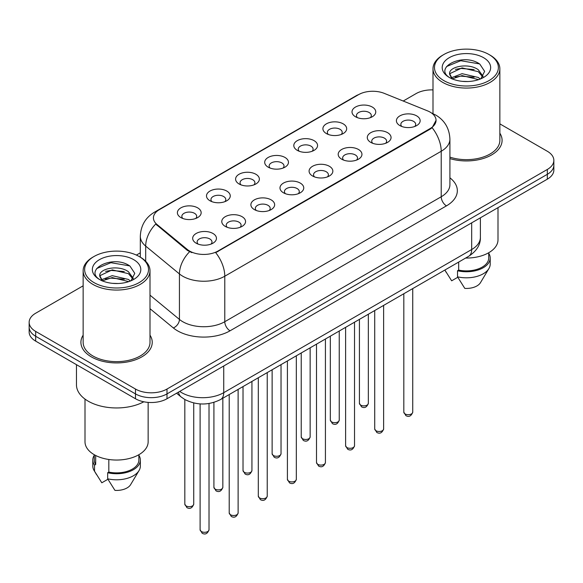 <?xml version="1.0" encoding="UTF-8"?>
<svg xmlns="http://www.w3.org/2000/svg" width="583" height="583" viewBox="0 0 583 583"><rect width="100%" height="100%" fill="white"/><g stroke="black" fill="none" stroke-linecap="round" stroke-linejoin="round"><path stroke-width="0.87" d="M326.378 133.558L326.378 133.558A11.886 6.865 180 0 1 326.378 123.851A11.886 6.865 180 0 1 343.19 123.851A11.886 6.865 180 0 1 343.19 133.558A11.886 6.865 180 0 1 326.378 133.558M341.237 134.469A7.426 4.292 0 0 0 342.214 132.341A7.426 4.292 0 0 0 340.035 129.309A7.426 4.292 0 0 0 331.946 128.384A7.426 4.292 0 0 0 327.354 132.341A7.426 4.292 0 0 0 328.331 134.469M297.279 150.356L297.279 150.356A11.886 6.865 180 0 1 297.279 140.656A11.886 6.865 180 0 1 314.091 140.656A11.886 6.865 180 0 1 314.091 150.356A11.886 6.865 180 0 1 297.279 150.356M312.138 151.267A7.426 4.292 0 0 0 313.115 149.146A7.426 4.292 0 0 0 310.936 146.114A7.426 4.292 0 0 0 302.839 145.182A7.426 4.292 0 0 0 298.256 149.146A7.426 4.292 0 0 0 299.225 151.267M268.18 167.161L268.18 167.161A11.886 6.865 180 0 1 268.18 157.454A11.886 6.865 180 0 1 284.985 157.454A11.886 6.865 180 0 1 284.985 167.161A11.886 6.865 180 0 1 268.18 167.161M283.039 168.072A7.426 4.292 0 0 0 284.008 165.944A7.426 4.292 0 0 0 281.837 162.912A7.426 4.292 0 0 0 273.74 161.987A7.426 4.292 0 0 0 269.149 165.944A7.426 4.292 0 0 0 270.126 168.072M239.074 183.966L239.074 183.966A11.886 6.865 180 0 1 239.074 174.259A11.886 6.865 180 0 1 255.886 174.259A11.886 6.865 180 0 1 255.886 183.966A11.886 6.865 180 0 1 239.074 183.966M253.933 184.869A7.426 4.292 0 0 0 254.909 182.749A7.426 4.292 0 0 0 252.731 179.717A7.426 4.292 0 0 0 244.634 178.784A7.426 4.292 0 0 0 240.05 182.749A7.426 4.292 0 0 0 241.027 184.869M209.975 200.763L209.975 200.763A11.886 6.865 180 0 1 209.975 191.056A11.886 6.865 180 0 1 226.78 191.056A11.886 6.865 180 0 1 226.78 200.763A11.886 6.865 180 0 1 209.975 200.763M224.834 201.674A7.426 4.292 0 0 0 225.803 199.554A7.426 4.292 0 0 0 223.632 196.515A7.426 4.292 0 0 0 215.535 195.589A7.426 4.292 0 0 0 210.951 199.554A7.426 4.292 0 0 0 211.921 201.674M180.868 217.568L180.868 217.568A11.886 6.865 180 0 1 180.868 207.861A11.886 6.865 180 0 1 197.681 207.861A11.886 6.865 180 0 1 197.681 217.568A11.886 6.865 180 0 1 180.868 217.568M195.728 218.472A7.426 4.292 0 0 0 196.704 216.351A7.426 4.292 0 0 0 194.533 213.32A7.426 4.292 0 0 0 186.436 212.387A7.426 4.292 0 0 0 181.845 216.351A7.426 4.292 0 0 0 182.822 218.472M355.484 116.753L355.484 116.753A11.886 6.865 180 0 1 355.484 107.053A11.886 6.865 180 0 1 372.289 107.053A11.886 6.865 180 0 1 372.289 116.753A11.886 6.865 180 0 1 355.484 116.753M370.343 117.664A7.426 4.292 0 0 0 371.313 115.543A7.426 4.292 0 0 0 369.141 112.512A7.426 4.292 0 0 0 361.045 111.579A7.426 4.292 0 0 0 356.461 115.543A7.426 4.292 0 0 0 357.43 117.664M370.766 142.383L370.766 142.383A11.886 6.865 180 0 1 370.766 132.676A11.886 6.865 180 0 1 387.578 132.676A11.886 6.865 180 0 1 387.578 142.383A11.886 6.865 180 0 1 370.766 142.383M385.625 143.294A7.426 4.292 0 0 0 386.602 141.166A7.426 4.292 0 0 0 384.423 138.135A7.426 4.292 0 0 0 376.327 137.209A7.426 4.292 0 0 0 371.743 141.166A7.426 4.292 0 0 0 372.719 143.294M341.667 159.181L341.667 159.181A11.886 6.865 180 0 1 341.667 149.481A11.886 6.865 180 0 1 358.479 149.481A11.886 6.865 180 0 1 358.479 159.181A11.886 6.865 180 0 1 341.667 159.181M356.526 160.092A7.426 4.292 0 0 0 357.503 157.971A7.426 4.292 0 0 0 355.324 154.94A7.426 4.292 0 0 0 347.228 154.007A7.426 4.292 0 0 0 342.644 157.971A7.426 4.292 0 0 0 343.613 160.092M312.568 175.986A11.886 6.865 180 0 1 312.561 175.986A11.886 6.865 180 0 1 312.568 166.279A11.886 6.865 180 0 1 329.373 166.279A11.886 6.865 180 0 1 329.373 175.986A11.886 6.865 180 0 1 312.568 175.986M327.427 176.897A7.426 4.292 0 0 0 328.397 174.776A7.426 4.292 0 0 0 326.225 171.737A7.426 4.292 0 0 0 318.129 170.812A7.426 4.292 0 0 0 313.537 174.776A7.426 4.292 0 0 0 314.514 176.897M283.462 192.791L283.462 192.791A11.886 6.865 180 0 1 283.462 183.084A11.886 6.865 180 0 1 300.274 183.084A11.886 6.865 180 0 1 300.274 192.791A11.886 6.865 180 0 1 283.462 192.791M298.321 193.694A7.426 4.292 0 0 0 299.298 191.574A7.426 4.292 0 0 0 297.119 188.542A7.426 4.292 0 0 0 289.022 187.609A7.426 4.292 0 0 0 284.438 191.574A7.426 4.292 0 0 0 285.415 193.694M254.363 209.589L254.363 209.589A11.886 6.865 180 0 1 254.363 199.882A11.886 6.865 180 0 1 271.168 199.882A11.886 6.865 180 0 1 271.168 209.589A11.886 6.865 180 0 1 254.363 209.589M269.222 210.499A7.426 4.292 0 0 0 270.191 208.379A7.426 4.292 0 0 0 268.02 205.34A7.426 4.292 0 0 0 259.923 204.414A7.426 4.292 0 0 0 255.339 208.379A7.426 4.292 0 0 0 256.309 210.499M225.257 226.393L225.257 226.393A11.886 6.865 180 0 1 225.257 216.687A11.886 6.865 180 0 1 242.069 216.687A11.886 6.865 180 0 1 242.069 226.393A11.886 6.865 180 0 1 225.257 226.393M240.116 227.304A7.426 4.292 0 0 0 241.092 225.176A7.426 4.292 0 0 0 238.921 222.145A7.426 4.292 0 0 0 230.824 221.212A7.426 4.292 0 0 0 226.233 225.176A7.426 4.292 0 0 0 227.21 227.304M196.158 243.191L196.158 243.191A11.886 6.865 180 0 1 196.158 233.484A11.886 6.865 180 0 1 212.97 233.484A11.886 6.865 180 0 1 212.97 243.191A11.886 6.865 180 0 1 196.158 243.191M211.017 244.102A7.426 4.292 0 0 0 211.993 241.981A7.426 4.292 0 0 0 209.814 238.95A7.426 4.292 0 0 0 201.718 238.017A7.426 4.292 0 0 0 197.134 241.981A7.426 4.292 0 0 0 198.111 244.102M399.872 125.578L399.872 125.578A11.886 6.865 180 0 1 399.872 115.879A11.886 6.865 180 0 1 416.677 115.879A11.886 6.865 180 0 1 416.677 125.578A11.886 6.865 180 0 1 399.872 125.578M414.732 126.489A7.426 4.292 0 0 0 415.701 124.368A7.426 4.292 0 0 0 413.529 121.337A7.426 4.292 0 0 0 405.433 120.404A7.426 4.292 0 0 0 400.849 124.368A7.426 4.292 0 0 0 401.818 126.489M427.499 110.85A20.055 11.58 180 0 1 430.181 112.147A20.055 11.58 180 0 1 436.055 120.331A20.055 11.58 180 0 1 430.181 128.522L217.955 251.047A20.055 11.58 180 0 1 187.347 249.502L157.053 224.528A20.055 11.58 180 0 1 153.431 217.889A20.055 11.58 180 0 1 159.305 209.698L358.56 94.657A20.055 11.58 180 0 1 384.248 93.36L427.499 110.85M83.143 335.174A35.658 20.587 0 0 0 80.913 342.338A35.658 20.587 0 0 0 91.356 356.891A35.658 20.587 0 0 0 130.22 361.358A35.658 20.587 0 0 0 152.236 342.338A35.658 20.587 0 0 0 150.006 335.174A35.658 20.587 0 0 1 152.236 342.338A35.658 20.587 0 0 1 130.22 361.358A35.658 20.587 0 0 1 91.356 356.891A35.658 20.587 0 0 1 80.913 342.338A35.658 20.587 0 0 1 83.143 335.174M436.055 120.331L432.127 127.706L430.181 129.12L215.703 252.658A26.002 15.012 60 0 1 224.783 276.218A29.718 17.155 180 0 1 182.763 276.218A29.718 17.155 180 0 1 179.433 273.93L145.684 246.099A29.718 17.155 180 0 1 140.314 236.261L140.314 257.169M83.143 285.816L35.68 313.224A22.285 12.87 0 0 0 29.15 322.319L29.15 332.026A22.285 12.87 0 0 0 35.68 341.121L135.482 398.75L135.482 393.897A22.285 12.87 0 0 0 167 393.897L547.32 174.317A22.285 12.87 0 0 0 553.85 165.222A22.285 12.87 0 0 1 547.32 174.317L167 393.897A22.285 12.87 0 0 1 135.482 393.897L35.68 336.267L135.482 393.897L135.482 389.043A22.285 12.87 0 0 0 167 389.043L547.32 169.464A22.285 12.87 0 0 0 553.85 160.369A22.285 12.87 0 0 0 547.32 151.267L499.857 123.866M29.15 327.172A22.285 12.87 0 0 0 35.68 336.267A22.285 12.87 0 0 1 29.15 327.172M191.851 252.658L187.347 250.384L155.705 224.04A26.002 17.388 129.5 0 0 145.684 246.099L145.684 261.271M449.916 158.598A35.658 20.587 0 0 0 502.087 140.35A35.658 20.587 0 0 0 499.857 133.186A35.658 20.587 0 0 1 502.087 140.35A35.658 20.587 0 0 1 449.916 158.598M432.994 89.899A22.285 12.87 0 0 0 416 93.644L403.21 101.027M140.314 252.811L136.386 255.077M29.15 322.319A22.285 12.87 0 0 0 35.68 331.421L135.482 389.043M135.482 398.75A22.285 12.87 0 0 0 167 398.75L547.32 179.17A22.285 12.87 0 0 0 553.85 170.076L553.85 160.369M443.838 80.607A31.941 18.445 0 0 0 489.013 80.607A31.941 18.445 0 0 0 489.013 54.525L490.063 55.13A33.428 19.297 0 0 1 499.857 68.779A33.428 19.297 0 0 1 479.219 86.605A33.428 19.297 0 0 1 442.788 82.422A33.428 19.297 0 0 1 432.994 68.779A33.428 19.297 0 0 1 442.788 55.13L443.838 54.525A31.941 18.445 0 0 0 443.838 80.607M449.916 157.133A33.428 19.297 0 0 0 499.857 140.35L499.857 68.779M465.628 258.05A31.569 18.226 0 0 0 497.999 239.832L497.999 207.65M462.37 81.35L468.032 81.518M451.264 77.794L462.079 73.669L478.3 77.466L480.268 79.04M452.262 78.836L462.079 75.593L478.658 79.638M449.631 73.728L452.408 78.967M449.668 74.245C447.853 66.768 468.353 62.33 478.3 69.763L483.125 76.424M449.741 74.711L450.207 73.465L462.079 67.89L478.3 71.687L482.746 76.927M480.837 78.8L484.633 71.352L479.831 64.123C462.836 51.902 432.637 68 450.076 77.874L450.163 77.925M483.555 57.673A24.224 13.985 0 0 0 449.296 57.673A24.224 13.985 0 0 0 449.296 77.452A24.224 13.985 0 0 0 483.555 77.452A24.224 13.985 0 0 0 483.555 57.673M444.916 270.14L451.657 280.809L457.779 277.268M452.014 78.982L449.704 74.522M458.668 262.073L458.668 270.089A22.285 12.87 0 0 0 488.714 258.029L488.714 252.738M490.063 55.13L489.013 54.525A31.941 18.445 0 0 0 443.838 54.525M458.668 270.089L457.517 270.752L457.517 276.816L464.789 288.388A14.859 8.577 0 0 0 480.472 282.66L488.897 268.574A23.772 13.722 0 0 0 490.201 264.092L490.201 258.029A23.772 13.722 0 0 0 488.714 253.248M457.517 276.816A23.772 13.722 0 0 0 488.897 268.574M457.517 270.752A23.772 13.722 0 0 0 490.201 258.029M446.534 66.549L460.759 60.712L479.503 63.897M455.418 69.384L460.759 68.415L474.139 69.559M455.418 77.087L460.759 76.118L474.139 77.269M93.987 282.587A31.941 18.445 0 0 0 139.162 282.587A31.941 18.445 0 0 0 139.162 256.505L140.212 257.11A33.428 19.297 0 0 1 150.006 270.76A33.428 19.297 0 0 1 129.368 288.592A33.428 19.297 0 0 1 92.937 284.409A33.428 19.297 0 0 1 83.143 270.76A33.428 19.297 0 0 1 92.937 257.11L93.987 256.505A31.941 18.445 0 0 0 93.987 282.587M83.143 270.76L83.143 342.338A33.428 19.297 0 0 0 92.937 355.987A33.428 19.297 0 0 0 129.368 360.17A33.428 19.297 0 0 0 150.006 342.338L150.006 270.76M76.46 364.666L76.46 384.795A40.118 23.16 0 0 0 88.208 401.177A40.118 23.16 0 0 0 143.841 401.782M85.001 399.085L85.001 441.812A31.569 18.226 0 0 0 94.249 454.704A31.569 18.226 0 0 0 128.654 458.653A31.569 18.226 0 0 0 148.148 441.812L148.148 402.394M112.519 283.338L118.181 283.506M101.413 279.782L112.228 275.657L128.449 279.446L130.417 281.028M102.404 280.817L112.228 277.581L128.807 281.618M99.78 275.715L102.557 280.955M99.81 276.233C98.002 268.756 118.502 264.31 128.449 271.744L133.274 278.412M99.89 276.699L100.356 275.453L112.228 269.878L128.449 273.667L132.895 278.907M130.986 280.787L134.782 273.34L129.98 266.103C112.985 253.889 82.786 269.987 100.225 279.855L100.305 279.913M133.704 259.661A24.224 13.985 0 0 0 99.445 259.661A24.224 13.985 0 0 0 99.445 279.439A24.224 13.985 0 0 0 133.704 279.439A24.224 13.985 0 0 0 133.704 259.661M94.286 454.725L94.286 460.009A22.285 12.87 0 0 0 95.685 464.491L95.685 455.483M94.286 455.236A23.772 13.722 0 0 0 92.799 460.009L92.799 466.079A23.772 13.722 0 0 0 94.103 470.554A23.772 13.722 0 0 0 94.533 471.217L101.806 482.79L107.928 479.255M94.533 471.217L94.533 465.154L95.685 464.491M92.799 460.009A23.772 13.722 0 0 0 94.533 465.154M102.163 280.962L99.853 276.51M108.817 459.484L108.817 472.07A22.285 12.87 0 0 0 138.863 460.009L138.863 454.725M140.212 257.11L139.162 256.505A31.941 18.445 0 0 0 93.987 256.505M108.817 472.07L107.666 472.733L107.666 478.803L114.938 490.376A14.859 8.577 0 0 0 130.621 484.648L139.046 470.554A23.772 13.722 0 0 0 140.35 466.079L140.35 460.009A23.772 13.722 0 0 0 138.863 455.236M107.666 478.803A23.772 13.722 0 0 0 139.046 470.554M107.666 472.733A23.772 13.722 0 0 0 140.35 460.009M96.683 268.537L110.908 262.7L129.652 265.884M105.567 271.372L110.908 270.403L124.288 271.547M105.567 279.075L110.908 278.106L124.288 279.25M217.955 251.047L217.955 251.645M187.347 249.502L187.347 250.384M157.053 224.528L157.053 225.41M430.181 128.522L430.181 129.12M449.916 177.83A37.144 21.447 180 0 1 446.461 205.857L230.037 330.809A7.426 4.292 60 0 1 224.783 321.714L441.214 196.762A29.718 17.155 0 0 0 449.916 184.629L449.916 139.14A29.718 17.155 180 0 1 441.214 151.267A26.002 15.012 -120 0 0 432.127 127.706M230.037 330.809A37.144 21.447 180 0 1 177.509 330.809A37.144 21.447 180 0 1 173.348 327.945L150.006 308.699M189.562 251.761A26.002 17.388 129.5 0 0 179.433 273.93L179.433 319.426A29.718 17.155 0 0 0 182.763 321.714A29.718 17.155 0 0 0 224.783 321.714L224.783 276.218L441.214 151.267L441.214 196.762A7.426 4.292 60 0 0 446.461 205.857M449.916 139.14C449.413 128.449 444.712 120.441 435.829 115.106L432.076 113.277A26.002 12.177 112 0 0 431.726 113.146M157.089 211.214A26.002 15.012 -120 0 0 154.4 212.227C145.51 217.568 140.816 225.577 140.314 236.261M154.4 212.227L356.373 95.619A26.002 15.012 60 0 1 358.341 94.781M167 389.043L167 398.75M547.32 169.464L547.32 179.17M35.68 331.421L35.68 341.121M150.006 295.158L179.433 319.426A7.426 4.97 -50.5 0 1 173.348 327.945M179.717 391.404A29.718 17.155 0 0 0 181.714 392.68A29.718 17.155 0 0 0 223.734 392.68L471.676 249.531A29.718 17.155 0 0 0 480.385 237.405C480.596 244.773 476.675 251.084 468.601 256.338L220.658 399.486A14.859 8.577 60 0 0 223.734 392.68L223.734 365.993M471.676 222.844L471.676 249.531A14.859 8.577 60 0 1 468.601 256.338M178.515 392.104A14.859 9.94 129.5 0 0 181.102 396.936L176.591 393.212M412.735 412.123C411.263 416.131 408.982 417.304 405.892 415.643L403.815 412.123A4.46 2.572 0 0 0 405.119 413.945A4.46 2.572 0 0 0 409.98 414.498A4.46 2.572 0 0 0 412.735 412.123L412.735 288.592M360.731 405.119A4.46 2.572 0 0 0 365.592 405.673A4.46 2.572 0 0 0 368.347 403.298C366.875 407.306 364.594 408.479 361.504 406.817L359.427 403.298A4.46 2.572 0 0 0 360.731 405.119M383.629 428.928C382.164 432.936 379.883 434.109 376.793 432.448L374.716 428.928A4.46 2.572 0 0 0 376.02 430.742A4.46 2.572 0 0 0 380.881 431.303A4.46 2.572 0 0 0 383.629 428.928L383.629 305.39M354.53 445.725C353.058 449.733 350.784 450.907 347.687 449.245L345.617 445.725A4.46 2.572 0 0 0 346.921 447.547A4.46 2.572 0 0 0 351.775 448.108A4.46 2.572 0 0 0 354.53 445.725L354.53 322.195M325.423 462.53C323.959 466.538 321.678 467.712 318.588 466.05L316.511 462.53A4.46 2.572 0 0 0 317.815 464.352A4.46 2.572 0 0 0 322.676 464.906A4.46 2.572 0 0 0 325.423 462.53L325.423 338.993M296.324 479.328C294.86 483.343 292.579 484.517 289.489 482.848L287.412 479.328A4.46 2.572 0 0 0 288.716 481.15A4.46 2.572 0 0 0 293.577 481.711A4.46 2.572 0 0 0 296.324 479.328L296.324 355.798M331.632 421.917A4.46 2.572 0 0 0 336.493 422.478A4.46 2.572 0 0 0 339.24 420.103C337.776 424.111 335.495 425.284 332.405 423.622L330.328 420.103A4.46 2.572 0 0 0 331.632 421.917M302.533 438.722A4.46 2.572 0 0 0 307.387 439.283A4.46 2.572 0 0 0 310.141 436.9C308.669 440.908 306.396 442.082 303.298 440.42L301.229 436.9A4.46 2.572 0 0 0 302.533 438.722M273.427 455.527A4.46 2.572 0 0 0 278.288 456.081A4.46 2.572 0 0 0 281.035 453.705C279.57 457.713 277.289 458.887 274.199 457.225L272.123 453.705A4.46 2.572 0 0 0 273.427 455.527M267.225 496.133C265.753 500.141 263.472 501.314 260.382 499.653L258.305 496.133A4.46 2.572 0 0 0 259.617 497.955A4.46 2.572 0 0 0 264.471 498.509A4.46 2.572 0 0 0 267.225 496.133L267.225 372.603M238.119 512.938C236.654 516.946 234.373 518.119 231.283 516.458L229.206 512.938A4.46 2.572 0 0 0 230.511 514.753A4.46 2.572 0 0 0 235.372 515.314A4.46 2.572 0 0 0 238.119 512.938L238.119 389.4M209.02 529.736C207.555 533.744 205.274 534.917 202.177 533.256L200.107 529.736A4.46 2.572 0 0 0 201.412 531.558A4.46 2.572 0 0 0 206.265 532.111A4.46 2.572 0 0 0 209.02 529.736L209.02 403.494M244.328 472.325A4.46 2.572 0 0 0 249.189 472.886A4.46 2.572 0 0 0 251.936 470.503C250.471 474.518 248.19 475.692 245.1 474.023L243.024 470.503A4.46 2.572 0 0 0 244.328 472.325M215.229 489.13A4.46 2.572 0 0 0 220.083 489.684A4.46 2.572 0 0 0 222.837 487.308C221.365 491.316 219.084 492.489 215.994 490.828L213.917 487.308A4.46 2.572 0 0 0 215.229 489.13M186.123 505.927A4.46 2.572 0 0 0 190.984 506.489A4.46 2.572 0 0 0 193.731 504.113C192.266 508.121 189.985 509.294 186.895 507.633L184.818 504.113A4.46 2.572 0 0 0 186.123 505.927M356.373 95.619L361.139 93.404M432.076 113.277L431.682 113.117M220.658 399.486C208.699 405.491 196.748 405.491 184.789 399.486L181.102 396.936M480.385 237.405L480.385 217.816M403.815 412.123L403.815 293.737M368.347 403.298L368.347 314.215M359.427 403.298L359.427 319.367M374.716 428.928L374.716 310.542M345.617 445.725L345.617 327.34M316.511 462.53L316.511 344.145M287.412 479.328L287.412 360.943M339.24 420.103L339.24 331.02M330.328 420.103L330.328 336.165M310.141 436.9L310.141 347.818M301.229 436.9L301.229 352.97M281.035 453.705L281.035 364.623M272.123 453.705L272.123 369.768M446.367 272.604L444.844 270.053M432.994 113.663L432.994 68.779M96.516 474.591L94.103 470.554M258.305 496.133L258.305 377.748M229.206 512.938L229.206 394.545M200.107 529.736L200.107 403.902M251.936 470.503L251.936 381.428M243.024 470.503L243.024 386.573M222.837 487.308L222.837 398.225M213.917 487.308L213.917 402.372M193.731 504.113L193.731 402.962M184.818 504.113L184.818 399.501"/></g></svg>
